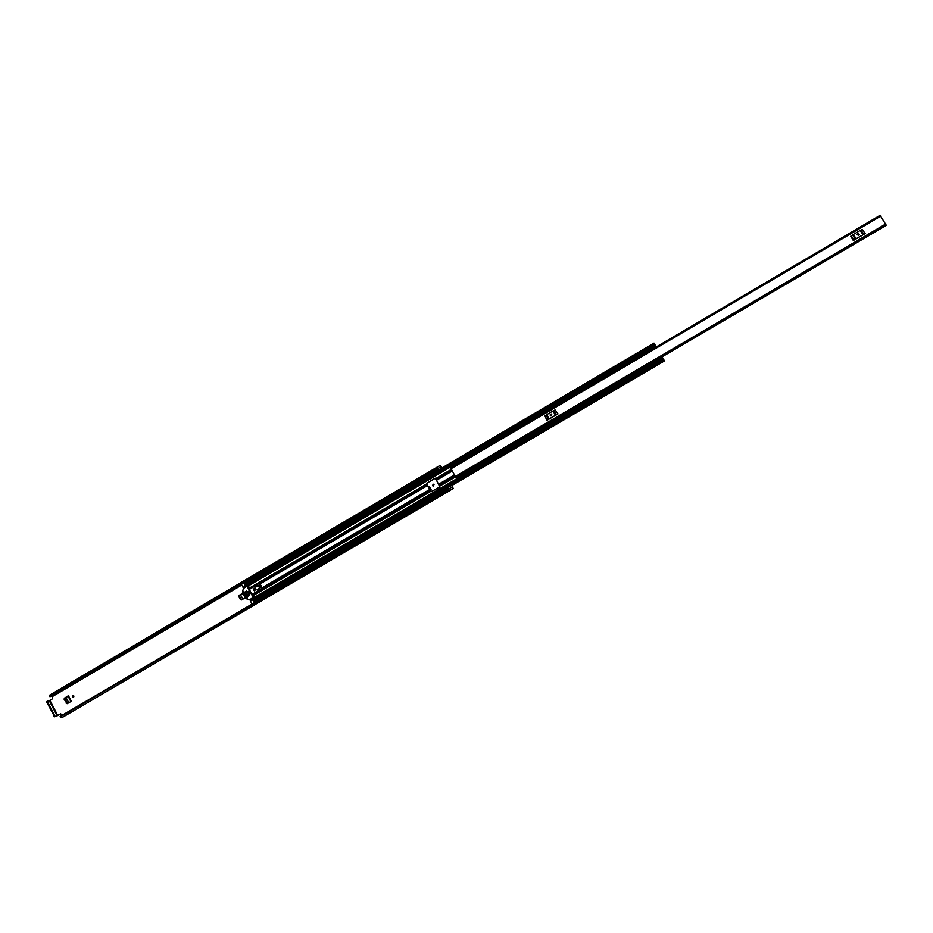 <?xml version="1.0" encoding="UTF-8"?>
<svg xmlns="http://www.w3.org/2000/svg" width="933" height="933" viewBox="0 0 933 933"><rect width="100%" height="100%" fill="white"/><g stroke="black" fill="none" stroke-linecap="round" stroke-linejoin="round"><path stroke-width="1.4" d="M64.575 699.05L66.698 703.132L64.109 699.214L68.027 696.053M67.398 703.575L66.698 703.132M433.425 484.227L432.632 485.603L433.227 486.046M429.763 487.306L428.469 487.143M440.096 465.462L436.504 467.538L440.154 465.38L442.079 467.876M451.969 485.428L453.216 488.554L449.473 490.618M60.715 713.85L57.729 715.529L49.892 700.321L49.251 700.625L57.088 715.833L54.639 716.766L60.773 713.85M73.217 695.633L72.902 696.834L73.625 697.289M239.501 595.301L242.825 593.33L245.227 597.773L242.965 593.143L239.116 595.394L239.186 596.479L239.116 595.394M239.186 596.479L240.807 599.487M73.94 696.1L73.007 695.656L72.506 696.939L73.439 697.371L73.94 696.1M434.02 484.67L433.344 484.215L432.457 485.592L433.145 486.046L434.02 484.67M241.554 599.931L245.402 597.668M240.422 599.592L238.801 596.572M64.89 697.907L68.424 695.703L70.908 701.523M66.22 703.295L67.153 703.704L71.316 701.278L68.424 695.703M64.412 698.059L64.109 699.214M430.475 490.42L431.256 489.965L429.728 487.236L428.655 487.026M49.892 700.321L52.598 698.735L52.225 696.624L51.187 696.076M60.447 713.932L61.905 715.366M441.717 468.086L440.586 466.197L441.962 467.946M451.852 485.498L453.193 488.519L449.566 490.641L453.193 488.519M451.397 485.533L447.758 487.656L449.566 490.641M440.119 465.404L441.589 468.156M436.504 467.538L437.974 470.29M436.702 468.214L437.029 468.809M60.12 716.497L448.202 489.219L448.563 489.907L60.213 716.906L448.19 489.149L448.971 490M436.481 467.55L49.846 695.038L49.507 696.053L436.352 468.203L436.749 468.891L49.904 696.694L49.507 696.053M436.212 467.433L436.352 468.203M448.563 489.907L449.519 490.711M60.412 717.174L61.846 717.687L449.484 490.793M448.202 489.219L60.132 716.439M49.95 696.729L436.749 468.891M57.088 715.833L57.729 715.529M54.639 716.766L46.778 702.211L46.743 701.534L49.251 700.625M46.743 701.534L47.42 701.15M47.455 701.115L46.778 702.211M54.021 716.264L54.744 715.844L47.49 701.791M54.744 715.844L55.35 716.346M429.227 486.921L428.609 487.014M428.574 487.318L429.39 486.968M68.541 702.911L67.071 702.794L65.123 699.027L65.975 697.511L68.715 702.806M68.809 702.747L65.975 697.511M66.068 697.452L68.086 696.17M242.627 599.301L241.099 599.208L239.664 596.56L240.574 594.927L242.86 599.161M242.953 599.103L240.574 594.927M240.667 594.857L242.883 593.458M880.32 215.686L886.093 225.005M453.835 466.022L450.604 467.888L455.292 476.495L456.05 477.474L459.211 475.375M865.253 233.518L862.127 229.518L865.253 233.518L853.322 240.516L850.709 236.259L851.246 235.921L853.858 240.178L853.322 240.516M558.004 413.855L555.088 409.949L558.004 413.855L546.901 420.375L544.954 415.896L546.901 420.375M885.849 225.401L662.08 356.814L885.907 225.588M459.572 475.41L658.01 359.24M450.639 467.596L450.359 467.013L453.391 465.229L453.671 465.812L450.732 467.818M459.841 476.658L459.444 476.052L456.412 477.824L456.808 478.431L459.841 476.658L459.304 475.573M453.904 465.952L453.391 465.229M863.608 234.486L854.966 239.559M857.31 233.973L858.278 235.548L859.34 234.731L857.975 233.577L856.867 234.498M859.293 234.824L857.217 234.16M864.751 233.786L855.234 239.21L852.61 234.941L851.246 235.921M852.61 234.941L853.415 234.428L856.039 238.696M862.838 234.696L860.214 230.439L853.415 234.428M860.214 230.439L860.961 230.043L863.585 234.3M862.127 229.518L860.961 230.043M855.234 239.21L853.858 240.178M556.465 414.753L548.429 419.477M550.283 414.322L550.283 415.873L551.181 415.873L551.823 413.949L550.283 414.322L550.342 415.908M551.87 413.984L550.4 414.38M557.491 414.124L548.406 419.302L545.992 415.127L544.954 415.896M545.992 415.127L546.68 414.684L549.082 418.859M555.427 415.138L553.012 410.963L546.68 414.684M553.012 410.963L553.759 410.555L556.173 414.742M555.088 409.949L553.759 410.555M548.406 419.302L547.356 420.072M436.492 480.285L439.84 486.839L431.396 491.679L427.454 485.592L426.894 483.037L435.011 478.256L436.492 480.285L452.225 471.037M651.794 348.697L651.292 347.799L655.363 345.397L654.15 343.402M435.419 478.209L427.046 483.049L427.606 485.615L431.478 491.679M658.208 359.532L662.29 357.141L662.733 357.887L658.651 360.278L657.975 359.158L658.628 360.383L658.383 359.846L658.78 360.511L662.862 358.109L664.203 360.43M257.426 585.481L256.4 586.705M257.893 589.469L258.243 590.123L259.526 589.364M256.598 586.589L257.473 585.562M258.091 589.353L258.441 590.006M245.892 586.495L244.738 584.373M664.249 360.604L254.277 600.91M253.683 600.957L252.54 598.823M651.759 348.709L651.292 347.799M243.315 587.673L245.426 586.437L243.315 587.673L241.297 584.128M252.225 599.079L250.615 600.444M252.003 604.048L250.266 600.642L252.388 599.429M459.631 475.503L662.29 357.141M651.397 347.974L655.467 345.572L656.261 346.959M655.934 346.365L651.864 348.767M251.992 604.024L254.592 602.508L253.811 601.062M254.231 600.829L254.966 602.31M243.886 582.612L241.379 584.338M244.656 584.081L243.968 582.81M244.073 582.495L245.064 583.836M259.666 588.198L260.237 587.86L258.849 585.283L258.266 585.621M248.435 591.219L247.793 591.592L249.181 594.169L249.822 593.796L248.435 591.219M255.374 589.096L254.581 588.688L254.021 589.901L254.814 590.309L255.374 589.096M254.977 590.262L254.756 588.688M255.63 588.851L254.277 588.163L253.321 590.216L254.686 590.904L255.63 588.851M254.394 588.152L253.543 590.181L254.791 590.881M249.729 599.767L245.927 598.648L242.475 592.222L243.361 588.455L246.977 586.239L253.205 597.342L249.729 599.767L252.178 598.893M244.026 591.942L243.326 592.047L244.598 594.403L245.169 594.064L243.746 591.405L243.315 591.919L243.956 591.814M254.569 597.272L253.205 597.342M249.729 589.131L248.656 586.227L247.105 586.251M248.4 594.064L247.7 594.181L249.111 595.744L248.283 593.831M246.848 591.184L246.149 591.3L247.047 592.956L247.618 592.618L246.499 590.892M245.694 591.86L244.994 591.977L247.443 596.525L248.026 596.187L245.566 591.639M245.601 595.207L247.257 597.936M245.95 595.499L245.309 595.382M246.615 598.053L247.21 597.855M252.446 594.158L257.17 591.347L252.446 594.158L254.534 597.108M259.269 583.37L262.383 587.93L262.01 588.746L260.435 589.633L257.485 584.175L254.359 585.306L254.324 586.425L249.274 589.399L251.887 594.251M245.251 595.616L246.51 597.971M256.108 586.88L255.479 585.702L257.24 585.131M258.184 590.717L257.601 589.633L259.176 588.711M262.383 587.93L258.091 591.802M257.17 591.347L257.893 591.837L260.692 589.714M262.01 588.746L259.106 583.382L257.485 584.175M259.421 583.335L260.085 583.685M254.919 585.784L255.665 587.137L257.683 585.959L257.193 585.049L255.479 585.702M257.788 591.09L259.572 589.446L259.082 588.536L257.053 589.714L257.788 591.09M249.904 593.75L248.54 591.219M52.225 696.624L241.752 585.038M244.761 583.277L437.612 469.731M448.481 489.137L452.12 487.014M51.7 696.251L241.472 584.513L51.758 696.24M244.411 582.787L437.285 469.217L244.423 582.798M437.122 468.972L440.749 466.838M430.859 489.254L429.973 489.778L430.859 489.254M430.766 489.09L429.868 489.615M429.32 488.647L430.218 488.122M429.973 487.679L429.063 488.204M450.954 468.798L880.974 216.001M455.292 476.495L885.86 223.908M662.068 356.779L885.895 225.518M657.998 359.205L459.677 475.515M438.697 484.204L454.441 474.967M435.781 478.559L451.304 469.427M248.038 586.087L450.394 467.083M453.438 465.287L651.77 348.639M249.519 588.035L426.754 483.865M439.968 486L455.526 476.88M253.508 595.382L430.929 491.306M250.697 599.849L252.19 598.974M435.874 478.746L451.409 469.614M436.178 479.62L451.864 470.407M439.84 485.813L455.409 476.681M439.14 484.892L454.837 475.678M262.29 587.743L429.658 489.51M260.19 583.86L427.454 485.592M249.554 588.256L254.138 585.562M254.872 585.131L426.848 484.052M259.654 583.347L427.139 484.927M253.344 595.207L430.801 491.108M252.551 594.368L257.298 591.592M262.395 588.595L430.101 490.198M244.574 584.944L654.395 343.752M243.023 587.393L655.083 344.918M243.956 587.93L651.526 348.196M247.583 586.157L651.677 348.476L247.63 586.146M252.983 600.525L663.841 359.765M250.266 600.642L663.153 358.599M250.592 600.234L252.283 599.243M658.092 359.333L662.173 356.942M656.086 346.633L652.004 349.024M252.516 599.674L250.336 600.957M253.076 597.808L253.893 597.668M247.315 586.414L248.656 586.227M259.969 583.696L262.255 587.942M436.854 468.972L50.055 696.741M68.004 696.018L70.861 701.546M459.246 475.608L886.315 225.133M450.604 467.888L880.262 215.243M244.423 584.221L654.01 343.122M245.846 586.729L651.479 348.126M254.406 601.167L447.852 487.842M451.549 485.685L664.448 360.954M253.636 601.167L664.296 360.581M252.213 598.659L658.686 360.348M250.639 600.001L252.225 599.068M662.045 356.768L657.975 359.158M249.624 599.814L250.954 599.581M246.977 586.239L248.318 586.052"/></g></svg>
